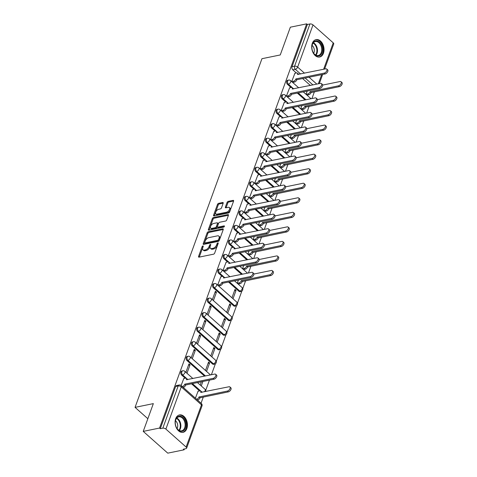 <?xml version="1.0" encoding="UTF-8"?>
<svg xmlns="http://www.w3.org/2000/svg" width="477" height="477" viewBox="0 0 477 477"><rect width="100%" height="100%" fill="white"/><g stroke="black" fill="none" stroke-linecap="round" stroke-linejoin="round"><path stroke-width="0.72" d="M202.898 245.929A0.781 0.429 -48.4 0 0 202.105 246.681L198.569 256.399A1.121 0.608 -48.4 0 0 198.629 257.073A1.121 0.608 -48.4 0 0 199.04 257.151L213.529 254.187A1.121 0.608 -48.4 0 0 214.668 253.108L218.204 243.389A0.781 0.429 -48.4 0 0 218.162 242.918A0.781 0.429 -48.4 0 0 217.876 242.865A0.781 0.429 -48.4 0 0 217.077 243.622L216.624 244.88A3.577 1.95 -48.4 0 1 212.98 248.332L211.77 248.577A3.577 1.95 -48.4 0 1 210.458 248.332A3.577 1.95 -48.4 0 1 210.262 246.18L210.721 244.922A0.781 0.429 -48.4 0 0 210.673 244.451A0.781 0.429 -48.4 0 0 210.387 244.397A0.781 0.429 -48.4 0 0 209.594 245.154L209.135 246.412A3.577 1.95 -48.4 0 1 205.492 249.865L204.287 250.109A3.577 1.95 -48.4 0 1 202.975 249.859A3.577 1.95 -48.4 0 1 202.773 247.712L203.232 246.454A0.781 0.429 -48.4 0 0 203.184 245.983A0.781 0.429 -48.4 0 0 202.898 245.929M203.059 246.925A0.781 0.429 -48.4 0 0 202.82 247.319L199.279 257.037A1.121 0.608 -48.4 0 0 199.261 257.103M218.037 243.86A0.781 0.429 -48.4 0 0 217.792 244.254L217.333 245.512L216.624 244.88M210.548 245.393A0.781 0.429 -48.4 0 0 210.303 245.786L209.85 247.044L209.135 246.412M228.543 282.05L238.947 291.28A2.278 1.544 78.4 0 0 240.08 291.65L240.98 291.465A2.278 1.544 -101.6 0 1 239.848 291.095L229.449 281.865M213.428 287.858L233.658 305.817A2.278 1.544 78.4 0 0 234.791 306.186L235.692 306.001A2.278 1.544 -101.6 0 1 234.559 305.632L214.328 287.673A2.278 1.544 -101.6 0 1 213.428 285.3A2.278 1.544 -101.6 0 1 214.549 283.577L213.648 283.761A2.278 1.544 78.4 0 0 212.527 285.484A2.278 1.544 78.4 0 0 213.428 287.858L214.328 287.673A2.278 1.24 131.6 0 0 216.647 285.479A2.278 1.24 131.6 0 0 216.516 284.107A2.278 2.278 0 0 0 214.549 283.577M208.133 302.394L228.364 320.353A2.278 1.544 78.4 0 0 229.503 320.723L230.403 320.538A2.278 1.544 -101.6 0 1 229.27 320.168L209.039 302.209A2.278 1.544 -101.6 0 1 208.139 299.836A2.278 1.544 -101.6 0 1 209.26 298.113L208.354 298.298A2.278 1.544 78.4 0 0 207.233 300.021A2.278 1.544 78.4 0 0 208.133 302.394L209.039 302.209A2.278 1.24 131.6 0 0 211.353 300.015A2.278 1.24 131.6 0 0 211.228 298.644A2.278 2.278 0 0 0 209.26 298.113M202.844 316.931L223.075 334.884A2.278 1.544 78.4 0 0 224.208 335.253L225.114 335.069A2.278 1.544 -101.6 0 1 223.975 334.699L203.745 316.746A2.278 1.544 -101.6 0 1 202.844 314.367A2.278 1.544 -101.6 0 1 203.965 312.65L203.065 312.834A2.278 1.544 78.4 0 0 201.944 314.552A2.278 1.544 78.4 0 0 202.844 316.931L203.745 316.746A2.278 1.24 131.6 0 0 206.064 314.546A2.278 1.24 131.6 0 0 205.939 313.18A2.278 2.278 0 0 0 203.965 312.65M197.556 331.467L217.786 349.42A2.278 1.544 78.4 0 0 218.919 349.79L219.819 349.605A2.278 1.544 -101.6 0 1 218.687 349.236L198.456 331.282A2.278 1.544 -101.6 0 1 197.556 328.903A2.278 1.544 -101.6 0 1 198.676 327.186L197.776 327.371A2.278 1.544 78.4 0 0 196.655 329.088A2.278 1.544 78.4 0 0 197.556 331.467L198.456 331.282A2.278 1.24 131.6 0 0 200.775 329.082A2.278 1.24 131.6 0 0 200.644 327.717A2.278 2.278 0 0 0 198.676 327.186M192.261 346.004L212.492 363.957A2.278 1.544 78.4 0 0 213.63 364.327L214.531 364.142A2.278 1.544 -101.6 0 1 213.398 363.772L193.167 345.819A2.278 1.544 -101.6 0 1 192.267 343.44A2.278 1.544 -101.6 0 1 193.388 341.723L192.487 341.908A2.278 1.544 78.4 0 0 191.36 343.625A2.278 1.544 78.4 0 0 192.261 346.004L193.167 345.819A2.278 1.24 131.6 0 0 195.487 343.619A2.278 1.24 131.6 0 0 195.355 342.247A2.278 2.278 0 0 0 193.388 341.723M175.685 418.687A8.89 6.034 78.4 0 0 176.585 428.268A8.89 6.034 78.4 0 0 183.043 432.341A8.89 6.034 78.4 0 0 186.835 428.584A8.89 6.034 78.4 0 0 185.941 418.997A8.89 6.034 78.4 0 0 179.483 414.924A8.89 6.034 78.4 0 0 175.685 418.687M312.292 43.371A8.89 6.034 78.4 0 0 313.186 52.953A8.89 6.034 78.4 0 0 319.644 57.025A8.89 6.034 78.4 0 0 323.442 53.269A8.89 6.034 78.4 0 0 322.547 43.681A8.89 6.034 78.4 0 0 316.084 39.609A8.89 6.034 78.4 0 0 312.292 43.371M223.164 203.244A1.121 0.608 -48.4 0 0 223.105 202.576A1.121 0.608 -48.4 0 0 222.693 202.498L218.627 203.327A1.121 0.608 -48.4 0 0 217.494 204.406L213.565 215.199A1.121 0.608 -48.4 0 0 213.624 215.872A1.121 0.608 -48.4 0 0 214.036 215.95L228.525 212.986A1.121 0.608 -48.4 0 0 229.664 211.907L233.593 201.115A1.121 0.608 -48.4 0 0 233.533 200.441A1.121 0.608 -48.4 0 0 233.122 200.364L228.209 201.366A1.121 0.608 -48.4 0 0 227.07 202.445L225.388 207.066A1.121 0.608 -48.4 0 0 225.454 207.739A1.121 0.608 -48.4 0 0 225.865 207.817L228.298 207.316A2.993 1.628 -48.4 0 1 229.395 207.525A2.993 1.628 -48.4 0 1 229.181 210.101A2.993 1.628 -48.4 0 1 226.515 212.211L216.975 214.161A2.993 1.628 -48.4 0 1 215.884 213.952A2.993 1.628 -48.4 0 1 216.093 211.377A2.993 1.628 -48.4 0 1 218.758 209.266L220.35 208.944A1.121 0.608 -48.4 0 0 221.489 207.865L223.164 203.244M165.889 429.097L186.119 447.056A2.278 1.121 -160 0 1 186.62 448.171A2.278 1.121 -160 0 1 185.911 448.66L183.365 449.179L184.08 449.811L167.761 453.15L143.237 431.387L153.344 403.62L135.057 407.364L261.956 58.695L280.249 54.956L290.356 27.189L306.681 23.85L159.562 428.054L160.278 428.686L162.818 428.167L178.183 385.959A2.278 1.544 -101.6 0 1 179.155 384.993L176.615 385.511A2.278 1.544 -101.6 0 0 175.637 386.477L178.183 385.959A2.278 1.121 -160 0 1 181.254 386.889L165.889 429.097A2.278 1.121 -160 0 0 162.818 428.167M143.237 431.387L159.562 428.054M208.276 231.768A1.121 0.608 -48.4 0 0 207.137 232.848L203.208 243.64A1.121 0.608 -48.4 0 0 203.274 244.313A1.121 0.608 -48.4 0 0 203.685 244.391L218.174 241.428A1.121 0.608 -48.4 0 0 219.313 240.348L223.242 229.556A1.121 0.608 -48.4 0 0 223.176 228.888A1.121 0.608 -48.4 0 0 222.771 228.805L208.276 231.768L208.992 232.406A1.121 0.608 -48.4 0 0 207.853 233.486L203.923 244.278A1.121 0.608 -48.4 0 0 203.9 244.349M208.389 229.419L212.313 218.627A1.121 0.608 -48.4 0 1 213.452 217.548L227.946 214.584A1.121 0.608 -48.4 0 1 228.352 214.662A1.121 0.608 -48.4 0 1 228.417 215.336L226.736 219.957A1.121 0.608 -48.4 0 1 225.597 221.036L219.718 222.234A1.121 0.608 -48.4 0 0 218.585 223.314L217.47 226.378A1.121 0.608 -48.4 0 0 217.53 227.052A1.121 0.608 -48.4 0 0 217.941 227.13L224.059 225.877A0.781 0.429 -48.4 0 1 224.345 225.931A0.781 0.429 -48.4 0 1 224.291 226.605A0.781 0.429 -48.4 0 1 223.594 227.159L208.86 230.17A1.121 0.608 -48.4 0 1 208.449 230.093A1.121 0.608 -48.4 0 1 208.389 229.419L209.099 230.057L213.028 219.265L212.313 218.627M310.372 85.437L302.609 78.55M296.348 72.993L292.783 69.827L295.323 69.308A2.278 1.544 -101.6 0 1 294.571 66.172L309.937 23.963A2.278 1.121 20 0 1 313.007 24.899L333.238 42.852A2.278 1.121 20 0 1 333.739 43.967L324.604 69.07M184.08 449.811L184.39 448.97M201.05 403.202L203.303 396.995M205.7 390.413L209.445 380.127M211.406 374.749L215.401 363.76M216.284 361.345L220.69 349.224M221.572 346.809L225.985 334.693M226.861 332.272L231.273 320.156M232.156 317.736L236.562 305.62M237.445 303.199L241.857 291.083M242.733 288.668L245.631 280.714M248.439 272.999L250.92 266.178M253.728 258.462L256.209 251.641M259.017 243.926L261.503 237.105M264.312 229.389L266.792 222.568M269.6 214.859L272.081 208.032M274.889 200.322L277.375 193.501M280.178 185.786L282.664 178.964M285.473 171.249L287.953 164.428M290.761 156.712L293.242 149.891M296.05 142.176L298.536 135.355M301.345 127.645L303.825 120.818M306.633 113.109L309.114 106.288M311.922 98.572L314.409 91.751M306.681 23.85L307.397 24.482L309.937 23.963M198.08 391.229L195.397 398.188M183.782 378.541L181.105 385.499M190.037 364.857L188.964 363.909L185.911 372.293L186.984 373.247L190.037 364.857L188.504 365.173M201.372 381.779L200.209 384.981L201.282 385.935L202.904 381.469M195.326 350.321L194.252 349.373L191.199 357.756L192.273 358.71L195.326 350.321L193.793 350.637M209.624 363.009L208.55 362.061L205.498 370.444L206.571 371.398L209.624 363.009L208.091 363.325M200.614 335.784L199.541 334.836L196.488 343.219L197.561 344.173L200.614 335.784L199.082 336.1M214.912 348.478L213.839 347.524L210.786 355.908L211.86 356.862L214.912 348.478L213.38 348.788M205.903 321.254L204.836 320.3L201.783 328.683L202.856 329.637L205.903 321.254L204.371 321.564M220.201 333.942L219.134 332.988L216.081 341.377L217.148 342.325L220.201 333.942L218.669 334.252M211.198 306.717L210.124 305.763L207.072 314.152L208.145 315.1L211.198 306.717L209.665 307.027M225.496 319.405L224.423 318.451L221.37 326.84L222.443 327.788L225.496 319.405L223.963 319.715M216.486 292.18L215.413 291.226L212.36 299.616L213.434 300.564L216.486 292.18L214.954 292.496M230.785 304.869L229.711 303.915L226.658 312.304L227.732 313.258L230.785 304.869L229.252 305.185M220.815 276.791L217.655 285.079L218.77 285.902M236.073 290.332L235 289.384L231.953 297.767L233.02 298.721L236.073 290.332L234.541 290.648M226.104 262.255L222.944 270.542L224.065 271.365M238.405 280.029L237.242 283.231L238.363 284.053M231.399 247.718L228.233 256.006L229.354 256.829M243.699 265.498L242.531 268.694L243.652 269.517M236.687 233.187L233.527 241.469L234.642 242.292M248.988 250.962L247.819 254.163L248.94 254.98M241.976 218.651L238.816 226.939L239.937 227.756M254.277 236.425L253.114 239.627L254.235 240.444M247.271 204.114L244.105 212.402L245.226 213.219M259.566 221.888L258.403 225.09L259.524 225.913M252.56 189.578L249.393 197.866L250.514 198.688M264.86 207.352L263.692 210.554L264.813 211.377M257.848 175.041L254.688 183.329L255.809 184.152M270.149 192.815L268.986 196.017L270.101 196.84M263.143 160.505L259.977 168.792L261.098 169.615M275.438 178.285L274.275 181.481L275.396 182.303M268.432 145.968L265.266 154.256L266.387 155.079M280.732 163.748L279.564 166.95L280.685 167.767M273.72 131.437L270.56 139.725L271.675 140.542M286.021 149.212L284.858 152.413L285.973 153.23M279.009 116.901L275.849 125.189L276.97 126.006M291.31 134.675L290.147 137.877L291.268 138.7M284.304 102.364L281.138 110.652L282.259 111.475M296.599 120.138L295.436 123.34L296.557 124.163M289.593 87.828L286.433 96.115L287.548 96.938M301.893 105.602L300.725 108.804L301.846 109.627M294.881 73.291L291.721 81.579L292.842 82.402M307.182 91.071L306.019 94.267L307.14 95.09M305.077 99.973L297.32 93.087M291.059 87.529L287.494 84.363L288.394 84.179A2.278 1.544 -101.6 0 1 287.494 81.8A2.278 1.544 -101.6 0 1 288.615 80.082L287.714 80.267A2.278 1.544 78.4 0 0 286.594 81.984A2.278 1.544 78.4 0 0 287.494 84.363M299.789 114.504L292.031 107.623M285.771 102.066L282.199 98.9L283.105 98.715A2.278 1.544 -101.6 0 1 282.205 96.336A2.278 1.544 -101.6 0 1 283.326 94.619L282.426 94.798A2.278 1.544 78.4 0 0 281.305 96.521A2.278 1.544 78.4 0 0 282.199 98.9M294.5 129.04L286.743 122.154M280.482 116.597L276.91 113.431L277.811 113.246A2.278 1.544 -101.6 0 1 276.916 110.873A2.278 1.544 -101.6 0 1 278.037 109.15L277.131 109.334A2.278 1.544 78.4 0 0 276.01 111.058A2.278 1.544 78.4 0 0 276.91 113.431M289.211 143.577L281.448 136.69M275.187 131.133L271.622 127.967L272.522 127.782A2.278 1.544 -101.6 0 1 271.622 125.409A2.278 1.544 -101.6 0 1 272.743 123.686L271.842 123.871A2.278 1.544 78.4 0 0 270.721 125.588A2.278 1.544 78.4 0 0 271.622 127.967M283.916 158.114L276.159 151.227M269.899 145.67L266.333 142.504L267.233 142.319A2.278 1.544 -101.6 0 1 266.333 139.94A2.278 1.544 -101.6 0 1 267.454 138.223L266.554 138.408A2.278 1.544 78.4 0 0 265.433 140.125A2.278 1.544 78.4 0 0 266.333 142.504M278.628 172.65L270.87 165.763M264.61 160.206L261.038 157.04L261.945 156.855A2.278 1.544 -101.6 0 1 261.044 154.476A2.278 1.544 -101.6 0 1 262.165 152.759L261.259 152.944A2.278 1.544 78.4 0 0 260.138 154.661A2.278 1.544 78.4 0 0 261.038 157.04M273.339 187.187L265.576 180.3M259.315 174.743L255.75 171.577L256.65 171.392A2.278 1.544 -101.6 0 1 255.75 169.013A2.278 1.544 -101.6 0 1 256.87 167.296L255.97 167.481A2.278 1.544 78.4 0 0 254.849 169.198A2.278 1.544 78.4 0 0 255.75 171.577M268.044 201.717L260.287 194.837M254.026 189.28L250.461 186.113L251.361 185.929A2.278 1.544 -101.6 0 1 250.461 183.55A2.278 1.544 -101.6 0 1 251.582 181.832L250.681 182.011A2.278 1.544 78.4 0 0 249.56 183.734A2.278 1.544 78.4 0 0 250.461 186.113M262.755 216.254L254.998 209.367M248.738 203.816L245.166 200.644L246.072 200.459A2.278 1.544 -101.6 0 1 245.172 198.086A2.278 1.544 -101.6 0 1 246.293 196.363L245.393 196.548A2.278 1.544 78.4 0 0 244.266 198.271A2.278 1.544 78.4 0 0 245.166 200.644M257.467 230.79L249.704 223.904M243.443 218.347L239.877 215.181L240.778 214.996A2.278 1.544 -101.6 0 1 239.877 212.623A2.278 1.544 -101.6 0 1 241.004 210.9L240.098 211.084A2.278 1.544 78.4 0 0 238.977 212.802A2.278 1.544 78.4 0 0 239.877 215.181M252.172 245.327L244.415 238.44M238.154 232.883L234.589 229.717L235.489 229.532A2.278 1.544 -101.6 0 1 234.589 227.153A2.278 1.544 -101.6 0 1 235.71 225.436L234.809 225.621A2.278 1.544 78.4 0 0 233.688 227.338A2.278 1.544 78.4 0 0 234.589 229.717M246.883 259.864L239.126 252.977M232.865 247.42L229.294 244.254L230.2 244.069A2.278 1.544 -101.6 0 1 229.3 241.69A2.278 1.544 -101.6 0 1 230.421 239.973L229.52 240.158A2.278 1.544 78.4 0 0 228.4 241.875A2.278 1.544 78.4 0 0 229.294 244.254M241.595 274.4L233.837 267.514M227.577 261.956L224.005 258.79L224.905 258.606A2.278 1.544 -101.6 0 1 224.011 256.227A2.278 1.544 -101.6 0 1 225.132 254.509L224.226 254.694A2.278 1.544 78.4 0 0 223.105 256.411A2.278 1.544 78.4 0 0 224.005 258.79M222.282 276.493L218.716 273.327L219.617 273.142A2.278 1.544 -101.6 0 1 218.716 270.763A2.278 1.544 -101.6 0 1 219.837 269.046L218.937 269.225A2.278 1.544 78.4 0 0 217.816 270.948A2.278 1.544 78.4 0 0 218.716 273.327M204.561 376.144L186.972 360.54L187.872 360.356A2.278 1.544 -101.6 0 1 186.972 357.977A2.278 1.544 -101.6 0 1 188.099 356.259L187.193 356.444A2.278 1.544 78.4 0 0 186.072 358.161A2.278 1.544 78.4 0 0 186.972 360.54M199.547 390.931L191.51 383.794M185.249 378.243L181.683 375.071L182.584 374.886A2.278 1.544 -101.6 0 1 181.683 372.513A2.278 1.544 -101.6 0 1 182.804 370.79L181.904 370.975A2.278 1.544 78.4 0 0 180.783 372.698A2.278 1.544 78.4 0 0 181.683 375.071M135.057 407.364L147.852 418.717M307.397 24.482L292.031 66.697A2.278 1.544 78.4 0 0 292.783 69.827M160.278 428.686L175.637 386.477M202.975 249.859L203.691 250.497A3.577 1.95 -48.4 0 0 204.997 250.747L204.287 250.109M209.85 247.044A3.577 1.95 -48.4 0 1 206.207 250.497L204.997 250.747M210.458 248.332L211.174 248.964A3.577 1.95 -48.4 0 0 212.486 249.215L211.77 248.577M217.333 245.512A3.577 1.95 -48.4 0 1 213.696 248.964L212.486 249.215M223.266 229.485L208.992 232.406M204.705 242.405A0.781 0.429 -48.4 0 0 204.746 242.876A0.781 0.429 -48.4 0 0 205.032 242.93L217.756 240.33A0.781 0.429 -48.4 0 0 218.549 239.573L219.032 238.25A3.577 1.95 -48.4 0 0 218.836 236.097A3.577 1.95 -48.4 0 0 217.524 235.847L208.831 237.624A3.577 1.95 -48.4 0 0 205.188 241.082L204.705 242.405M204.746 242.876L205.462 243.508A0.781 0.429 -48.4 0 0 205.748 243.562L205.032 242.93M218.836 236.097L219.551 236.735A3.577 1.95 -48.4 0 1 219.748 238.882L219.265 240.211A0.781 0.429 -48.4 0 1 218.472 240.963L205.748 243.562M228.441 215.264L214.167 218.186A1.121 0.608 -48.4 0 0 213.028 219.265M217.53 227.052L218.245 227.684A1.121 0.608 -48.4 0 0 218.657 227.762L224.285 226.611M213.624 223.48A2.993 1.628 -48.4 0 0 210.959 225.591A2.993 1.628 -48.4 0 0 210.745 228.167A2.993 1.628 -48.4 0 0 211.842 228.376L215.205 227.69A1.121 0.608 -48.4 0 0 216.343 226.611L217.458 223.546A1.121 0.608 -48.4 0 0 217.393 222.872A1.121 0.608 -48.4 0 0 216.981 222.795L213.624 223.48M210.745 228.167L211.46 228.799A2.993 1.628 -48.4 0 0 212.557 229.008L211.842 228.376M217.393 222.872L218.108 223.51A1.121 0.608 -48.4 0 1 218.168 224.178L217.053 227.243A1.121 0.608 -48.4 0 1 215.92 228.322L212.557 229.008M215.884 213.952L216.594 214.59A2.993 1.628 -48.4 0 0 217.691 214.799L216.975 214.161M229.395 207.525L230.111 208.163A2.993 1.628 -48.4 0 1 229.896 210.739A2.993 1.628 -48.4 0 1 227.231 212.843L217.691 214.799M233.617 201.044L228.924 202.004A1.121 0.608 -48.4 0 0 227.785 203.083L226.104 207.698A1.121 0.608 -48.4 0 0 226.08 207.769M223.188 203.172L219.342 203.959A1.121 0.608 -48.4 0 0 218.204 205.038L214.28 215.831A1.121 0.608 -48.4 0 0 214.256 215.902M196.554 399.219L196.727 399.183A2.278 1.24 -48.4 0 0 199.046 396.983L227.398 391.057A2.623 1.425 -48.4 0 0 229.729 389.208A2.623 1.425 -48.4 0 0 229.914 386.954A2.623 1.425 -48.4 0 0 228.954 386.769L200.71 392.416A2.278 1.24 -48.4 0 0 200.578 391.045A2.278 1.24 -48.4 0 0 199.744 390.89L197.919 391.259M200.578 391.045L201.509 391.873A2.278 1.24 131.6 0 1 201.753 392.332M229.914 386.954L230.844 387.777A2.623 1.425 131.6 0 1 230.659 390.037A2.623 1.425 131.6 0 1 228.322 391.879L199.976 397.806A2.278 1.24 131.6 0 1 197.657 400.006L196.727 399.183M200.024 397.669L199.1 396.84M182.262 386.525L182.429 386.495A2.278 1.24 -48.4 0 0 184.748 384.295L185.678 385.118A2.278 1.24 131.6 0 1 183.359 387.318L183.186 387.354M184.802 384.152L213.1 378.368A2.623 1.425 -48.4 0 0 215.431 376.52A2.623 1.425 -48.4 0 0 215.616 374.266A2.623 1.425 -48.4 0 0 214.656 374.081L186.412 379.728A2.278 1.24 -48.4 0 0 186.28 378.356L187.211 379.185A2.278 1.24 131.6 0 1 187.455 379.644M215.616 374.266L216.546 375.089A2.623 1.425 131.6 0 1 216.361 377.343A2.623 1.425 131.6 0 1 214.03 379.191L185.732 384.981M186.28 378.356A2.278 1.24 -48.4 0 0 185.446 378.201L183.621 378.571M176.21 427.076A7.692 5.217 -101.6 0 1 175.292 421.847A7.692 5.217 -101.6 0 1 179.274 416.194A7.692 5.217 -101.6 0 1 184.998 420.464A7.692 5.217 -101.6 0 1 183.818 430.481A7.692 5.217 -101.6 0 1 176.472 427.625A7.692 5.217 -101.6 0 1 176.21 427.076M176.418 427.517A7.125 4.836 78.4 0 0 181.624 430.832A7.125 4.836 78.4 0 0 184.265 420.792A7.125 4.836 78.4 0 0 178.768 416.874A7.125 4.836 78.4 0 0 175.286 421.96M177.08 428.573A5.074 3.44 78.4 0 0 177.104 422.896A5.074 3.44 78.4 0 0 175.476 420.732M182.375 432.424L182.363 432.424A8.83 5.992 78.4 0 0 182.375 432.424A8.83 5.992 78.4 0 0 185.654 419.975A8.83 5.992 78.4 0 0 178.839 415.115A8.83 5.992 78.4 0 0 178.827 415.115L178.839 415.115M312.817 51.76A7.692 5.217 -101.6 0 1 311.898 46.531A7.692 5.217 -101.6 0 1 315.881 40.879A7.692 5.217 -101.6 0 1 321.605 45.148A7.692 5.217 -101.6 0 1 320.419 55.165A7.692 5.217 -101.6 0 1 313.079 52.309A7.692 5.217 -101.6 0 1 312.817 51.76M313.025 52.202A7.125 4.836 78.4 0 0 318.225 55.517A7.125 4.836 78.4 0 0 320.872 45.476A7.125 4.836 78.4 0 0 315.375 41.559A7.125 4.836 78.4 0 0 311.886 46.645M313.687 53.257A5.074 3.44 78.4 0 0 313.711 47.581A5.074 3.44 78.4 0 0 312.083 45.416M318.982 57.103L318.97 57.109A8.83 5.992 78.4 0 0 318.982 57.103A8.83 5.992 78.4 0 0 322.255 44.659A8.83 5.992 78.4 0 0 315.44 39.8A8.83 5.992 78.4 0 0 315.428 39.8L315.44 39.8M237.272 283.26L239.055 282.897A2.278 1.24 -48.4 0 0 241.368 280.697L269.72 274.77A2.623 1.425 -48.4 0 0 272.051 272.927A2.623 1.425 -48.4 0 0 272.242 270.668A2.623 1.425 -48.4 0 0 271.282 270.489L253.877 274.042M272.242 270.668L273.166 271.496A2.623 1.425 131.6 0 1 272.981 273.75A2.623 1.425 131.6 0 1 270.65 275.599L242.298 281.525A2.278 1.24 131.6 0 1 239.979 283.72L239.055 282.897M238.202 284.083L239.979 283.72M242.352 281.382L241.422 280.559M242.56 268.724L244.343 268.36A2.278 1.24 -48.4 0 0 246.663 266.16L275.008 260.239A2.623 1.425 -48.4 0 0 277.346 258.391A2.623 1.425 -48.4 0 0 277.531 256.131A2.623 1.425 -48.4 0 0 276.571 255.952L259.172 259.506M277.531 256.131L278.461 256.96A2.623 1.425 131.6 0 1 278.27 259.214A2.623 1.425 131.6 0 1 275.939 261.062L247.593 266.989A2.278 1.24 131.6 0 1 245.273 269.183L244.343 268.36M243.491 269.547L245.273 269.183M247.641 266.846L246.71 266.023M247.855 254.187L249.632 253.824A2.278 1.24 -48.4 0 0 251.951 251.629L280.303 245.703A2.623 1.425 -48.4 0 0 282.634 243.854A2.623 1.425 -48.4 0 0 282.819 241.6A2.623 1.425 -48.4 0 0 281.859 241.416L264.461 244.975M282.819 241.6L283.749 242.423A2.623 1.425 131.6 0 1 283.565 244.677A2.623 1.425 131.6 0 1 281.227 246.526L252.882 252.452A2.278 1.24 131.6 0 1 250.562 254.652L249.632 253.824M248.785 255.016L250.562 254.652M252.929 252.309L252.005 251.486M253.144 239.651L254.921 239.287A2.278 1.24 -48.4 0 0 257.24 237.093L285.592 231.166A2.623 1.425 -48.4 0 0 287.923 229.318A2.623 1.425 -48.4 0 0 288.108 227.064A2.623 1.425 -48.4 0 0 287.148 226.879L269.749 230.439M288.108 227.064L289.038 227.887A2.623 1.425 131.6 0 1 288.853 230.141A2.623 1.425 131.6 0 1 286.522 231.989L258.17 237.916A2.278 1.24 131.6 0 1 255.851 240.116L254.921 239.287M254.074 240.48L255.851 240.116M258.224 237.779L257.294 236.95M258.433 225.12L260.215 224.756A2.278 1.24 -48.4 0 0 262.535 222.556L290.881 216.63A2.623 1.425 -48.4 0 0 293.212 214.781A2.623 1.425 -48.4 0 0 293.403 212.527A2.623 1.425 -48.4 0 0 292.443 212.343L275.044 215.902M293.403 212.527L294.333 213.35A2.623 1.425 131.6 0 1 294.142 215.61A2.623 1.425 131.6 0 1 291.811 217.452L263.459 223.379A2.278 1.24 131.6 0 1 261.146 225.579L260.215 224.756M259.363 225.943L261.146 225.579M263.513 223.242L262.583 222.413M263.727 210.584L265.504 210.22A2.278 1.24 -48.4 0 0 267.824 208.02L296.169 202.093A2.623 1.425 -48.4 0 0 298.507 200.245A2.623 1.425 -48.4 0 0 298.691 197.991A2.623 1.425 -48.4 0 0 297.731 197.806L280.333 201.366M298.691 197.991L299.622 198.814A2.623 1.425 131.6 0 1 299.437 201.073A2.623 1.425 131.6 0 1 297.099 202.922L268.754 208.843A2.278 1.24 131.6 0 1 266.434 211.043L265.504 210.22M264.657 211.406L266.434 211.043M268.801 208.705L267.871 207.883M269.016 196.047L270.793 195.683A2.278 1.24 -48.4 0 0 273.112 193.483L301.464 187.556A2.623 1.425 -48.4 0 0 303.795 185.714A2.623 1.425 -48.4 0 0 303.98 183.454A2.623 1.425 -48.4 0 0 303.02 183.275L285.622 186.829M303.98 183.454L304.91 184.283A2.623 1.425 131.6 0 1 304.725 186.537A2.623 1.425 131.6 0 1 302.394 188.385L274.042 194.312A2.278 1.24 131.6 0 1 271.723 196.506L270.793 195.683M269.946 196.87L271.723 196.506M274.096 194.169L273.166 193.346M274.305 181.51L276.088 181.147A2.278 1.24 -48.4 0 0 278.407 178.947L306.753 173.026A2.623 1.425 -48.4 0 0 309.084 171.177A2.623 1.425 -48.4 0 0 309.275 168.918A2.623 1.425 -48.4 0 0 308.315 168.739L290.916 172.292M309.275 168.918L310.205 169.746A2.623 1.425 131.6 0 1 310.014 172A2.623 1.425 131.6 0 1 307.683 173.849L279.331 179.775A2.278 1.24 131.6 0 1 277.018 181.97L276.088 181.147M275.235 182.333L277.018 181.97M279.385 179.632L278.455 178.809M279.6 166.974L281.376 166.61A2.278 1.24 -48.4 0 0 283.696 164.416L312.041 158.489A2.623 1.425 -48.4 0 0 314.379 156.641A2.623 1.425 -48.4 0 0 314.564 154.387A2.623 1.425 -48.4 0 0 313.604 154.202L296.205 157.762M314.564 154.387L315.494 155.21A2.623 1.425 131.6 0 1 315.309 157.464A2.623 1.425 131.6 0 1 312.972 159.312L284.626 165.239A2.278 1.24 131.6 0 1 282.306 167.439L281.376 166.61M280.524 167.803L282.306 167.439M284.674 165.096L283.743 164.273M284.888 152.437L286.665 152.074A2.278 1.24 -48.4 0 0 288.984 149.879L317.336 143.953A2.623 1.425 -48.4 0 0 319.668 142.104A2.623 1.425 -48.4 0 0 319.852 139.85A2.623 1.425 -48.4 0 0 318.892 139.666L301.494 143.225M319.852 139.85L320.782 140.673A2.623 1.425 131.6 0 1 320.598 142.927A2.623 1.425 131.6 0 1 318.266 144.775L289.915 150.702A2.278 1.24 131.6 0 1 287.595 152.902L286.665 152.074M285.818 153.266L287.595 152.902M289.968 150.565L289.038 149.736M290.177 137.907L291.96 137.543A2.278 1.24 -48.4 0 0 294.273 135.343L322.625 129.416A2.623 1.425 -48.4 0 0 324.956 127.568A2.623 1.425 -48.4 0 0 325.147 125.314A2.623 1.425 -48.4 0 0 324.187 125.129L306.783 128.689M325.147 125.314L326.071 126.137A2.623 1.425 131.6 0 1 325.886 128.396A2.623 1.425 131.6 0 1 323.555 130.239L295.203 136.166A2.278 1.24 131.6 0 1 292.884 138.366L291.96 137.543M291.107 138.729L292.884 138.366M295.257 136.028L294.327 135.2M295.466 123.37L297.249 123.006A2.278 1.24 -48.4 0 0 299.568 120.806L327.914 114.879A2.623 1.425 -48.4 0 0 330.251 113.031A2.623 1.425 -48.4 0 0 330.436 110.777A2.623 1.425 -48.4 0 0 329.476 110.592L312.077 114.152M330.436 110.777L331.366 111.6A2.623 1.425 131.6 0 1 331.175 113.86A2.623 1.425 131.6 0 1 328.844 115.708L300.498 121.629A2.278 1.24 131.6 0 1 298.179 123.829L297.249 123.006M296.396 124.193L298.179 123.829M300.546 121.492L299.616 120.669M300.76 108.834L302.537 108.47A2.278 1.24 -48.4 0 0 304.857 106.27L333.208 100.343A2.623 1.425 -48.4 0 0 335.54 98.5A2.623 1.425 -48.4 0 0 335.725 96.241A2.623 1.425 -48.4 0 0 334.765 96.062L317.366 99.615M335.725 96.241L336.655 97.07A2.623 1.425 131.6 0 1 336.47 99.323A2.623 1.425 131.6 0 1 334.133 101.172L305.787 107.092A2.278 1.24 131.6 0 1 303.467 109.293L302.537 108.47M301.691 109.656L303.467 109.293M305.835 106.955L304.91 106.132M306.049 94.297L307.826 93.933A2.278 1.24 -48.4 0 0 310.145 91.733L338.497 85.812A2.623 1.425 -48.4 0 0 340.828 83.964A2.623 1.425 -48.4 0 0 341.013 81.704A2.623 1.425 -48.4 0 0 340.053 81.525L322.655 85.079M341.013 81.704L341.943 82.533A2.623 1.425 131.6 0 1 341.759 84.787A2.623 1.425 131.6 0 1 339.427 86.635L311.076 92.562A2.278 1.24 131.6 0 1 308.756 94.756L307.826 93.933M306.979 95.12L308.756 94.756M311.129 92.419L310.199 91.596M217.685 285.109L219.462 284.745A2.278 1.24 -48.4 0 0 221.781 282.545L222.711 283.368A2.278 1.24 131.6 0 1 220.392 285.568L218.615 285.932M221.835 282.402L250.133 276.618A2.623 1.425 -48.4 0 0 252.464 274.77A2.623 1.425 -48.4 0 0 252.649 272.516A2.623 1.425 -48.4 0 0 251.689 272.331L223.445 277.978A2.278 1.24 -48.4 0 0 223.319 276.612L224.244 277.435A2.278 1.24 131.6 0 1 224.488 277.894M252.649 272.516L253.579 273.339A2.623 1.425 131.6 0 1 253.394 275.599A2.623 1.425 131.6 0 1 251.063 277.441L222.765 283.231M223.319 276.612A2.278 1.24 -48.4 0 0 222.485 276.451L220.66 276.821M222.974 270.572L224.756 270.209A2.278 1.24 -48.4 0 0 227.076 268.008L228 268.831A2.278 1.24 131.6 0 1 225.687 271.031L223.904 271.395M227.124 267.871L255.422 262.082A2.623 1.425 -48.4 0 0 257.753 260.233A2.623 1.425 -48.4 0 0 257.944 257.979A2.623 1.425 -48.4 0 0 256.984 257.795L228.733 263.441A2.278 1.24 -48.4 0 0 228.608 262.076L229.538 262.899A2.278 1.24 131.6 0 1 229.777 263.358M257.944 257.979L258.874 258.802A2.623 1.425 131.6 0 1 258.683 261.062A2.623 1.425 131.6 0 1 256.352 262.91L228.054 268.694M228.608 262.076A2.278 1.24 -48.4 0 0 227.773 261.915L225.949 262.29M228.268 256.036L230.045 255.672A2.278 1.24 -48.4 0 0 232.365 253.472L233.295 254.301A2.278 1.24 131.6 0 1 230.975 256.495L229.193 256.859M232.412 253.335L260.71 247.545A2.623 1.425 -48.4 0 0 263.048 245.703A2.623 1.425 -48.4 0 0 263.232 243.443A2.623 1.425 -48.4 0 0 262.272 243.264L234.028 248.911A2.278 1.24 -48.4 0 0 233.897 247.539L234.827 248.362A2.278 1.24 131.6 0 1 235.072 248.821M263.232 243.443L264.163 244.272A2.623 1.425 131.6 0 1 263.978 246.526A2.623 1.425 131.6 0 1 261.64 248.374L233.342 254.158M233.897 247.539A2.278 1.24 -48.4 0 0 233.062 247.378L231.238 247.754M233.557 241.499L235.334 241.135A2.278 1.24 -48.4 0 0 237.653 238.935L238.583 239.764A2.278 1.24 131.6 0 1 236.264 241.964L234.487 242.328M237.707 238.798L266.005 233.014A2.623 1.425 -48.4 0 0 268.336 231.166A2.623 1.425 -48.4 0 0 268.521 228.906A2.623 1.425 -48.4 0 0 267.561 228.727L239.317 234.374A2.278 1.24 -48.4 0 0 239.186 233.003L240.116 233.825A2.278 1.24 131.6 0 1 240.36 234.29M268.521 228.906L269.451 229.735A2.623 1.425 131.6 0 1 269.267 231.989A2.623 1.425 131.6 0 1 266.935 233.837L238.637 239.621M239.186 233.003A2.278 1.24 -48.4 0 0 238.351 232.842L236.526 233.217M238.846 226.963L240.629 226.599A2.278 1.24 -48.4 0 0 242.942 224.405L243.872 225.227A2.278 1.24 131.6 0 1 241.553 227.428L239.776 227.791M242.996 224.262L271.294 218.478A2.623 1.425 -48.4 0 0 273.625 216.63A2.623 1.425 -48.4 0 0 273.816 214.376A2.623 1.425 -48.4 0 0 272.856 214.191L244.606 219.837A2.278 1.24 -48.4 0 0 244.48 218.466L245.411 219.295A2.278 1.24 131.6 0 1 245.649 219.754M273.816 214.376L274.74 215.199A2.623 1.425 131.6 0 1 274.555 217.452A2.623 1.425 131.6 0 1 272.224 219.301L243.926 225.084M244.48 218.466A2.278 1.24 -48.4 0 0 243.646 218.311L241.821 218.681M244.135 212.432L245.917 212.068A2.278 1.24 -48.4 0 0 248.237 209.868L249.167 210.691A2.278 1.24 131.6 0 1 246.847 212.891L245.065 213.255M248.284 209.725L276.582 203.941A2.623 1.425 -48.4 0 0 278.92 202.093A2.623 1.425 -48.4 0 0 279.105 199.839A2.623 1.425 -48.4 0 0 278.145 199.654L249.894 205.301A2.278 1.24 -48.4 0 0 249.769 203.929L250.699 204.758A2.278 1.24 131.6 0 1 250.944 205.217M279.105 199.839L280.035 200.662A2.623 1.425 131.6 0 1 279.844 202.916A2.623 1.425 131.6 0 1 277.513 204.764L249.215 210.554M249.769 203.929A2.278 1.24 -48.4 0 0 248.934 203.774L247.11 204.144M249.429 197.895L251.206 197.532A2.278 1.24 -48.4 0 0 253.525 195.332L254.456 196.154A2.278 1.24 131.6 0 1 252.136 198.354L250.359 198.718M253.579 195.188L281.877 189.405A2.623 1.425 -48.4 0 0 284.209 187.556A2.623 1.425 -48.4 0 0 284.393 185.303A2.623 1.425 -48.4 0 0 283.433 185.118L255.189 190.764A2.278 1.24 -48.4 0 0 255.058 189.399L255.988 190.222A2.278 1.24 131.6 0 1 256.232 190.681M284.393 185.303L285.324 186.125A2.623 1.425 131.6 0 1 285.139 188.385A2.623 1.425 131.6 0 1 282.801 190.228L254.503 196.017M255.058 189.399A2.278 1.24 -48.4 0 0 254.223 189.238L252.399 189.607M254.718 183.359L256.495 182.995A2.278 1.24 -48.4 0 0 258.814 180.795L259.744 181.618A2.278 1.24 131.6 0 1 257.425 183.818L255.648 184.182M258.868 180.658L287.166 174.868A2.623 1.425 -48.4 0 0 289.497 173.02A2.623 1.425 -48.4 0 0 289.682 170.766A2.623 1.425 -48.4 0 0 288.728 170.581L260.478 176.228A2.278 1.24 -48.4 0 0 260.353 174.862L261.283 175.685A2.278 1.24 131.6 0 1 261.521 176.144M289.682 170.766L290.612 171.589A2.623 1.425 131.6 0 1 290.427 173.849A2.623 1.425 131.6 0 1 288.096 175.697L259.798 181.481M260.353 174.862A2.278 1.24 -48.4 0 0 259.518 174.701L257.693 175.077M260.007 168.822L261.79 168.459A2.278 1.24 -48.4 0 0 264.109 166.258L265.039 167.087A2.278 1.24 131.6 0 1 262.72 169.281L260.937 169.645M264.157 166.121L292.455 160.332A2.623 1.425 -48.4 0 0 294.786 158.489A2.623 1.425 -48.4 0 0 294.977 156.229A2.623 1.425 -48.4 0 0 294.017 156.051L265.767 161.691A2.278 1.24 -48.4 0 0 265.641 160.326L266.571 161.148A2.278 1.24 131.6 0 1 266.816 161.608M294.977 156.229L295.907 157.058A2.623 1.425 131.6 0 1 295.716 159.312A2.623 1.425 131.6 0 1 293.385 161.16L265.087 166.944M265.641 160.326A2.278 1.24 -48.4 0 0 264.807 160.165L262.982 160.54M265.301 154.286L267.078 153.922A2.278 1.24 -48.4 0 0 269.398 151.722L270.328 152.551A2.278 1.24 131.6 0 1 268.008 154.751L266.232 155.114M269.445 151.585L297.743 145.801A2.623 1.425 -48.4 0 0 300.081 143.953A2.623 1.425 -48.4 0 0 300.266 141.693A2.623 1.425 -48.4 0 0 299.306 141.514L271.061 147.16A2.278 1.24 -48.4 0 0 270.93 145.789L271.86 146.612A2.278 1.24 131.6 0 1 272.105 147.077M300.266 141.693L301.196 142.522A2.623 1.425 131.6 0 1 301.011 144.775A2.623 1.425 131.6 0 1 298.674 146.624L270.376 152.407M270.93 145.789A2.278 1.24 -48.4 0 0 270.095 145.628L268.271 146.004M270.59 139.749L272.367 139.385A2.278 1.24 -48.4 0 0 274.686 137.191L275.617 138.014A2.278 1.24 131.6 0 1 273.297 140.214L271.52 140.578M274.74 137.048L303.038 131.264A2.623 1.425 -48.4 0 0 305.369 129.416A2.623 1.425 -48.4 0 0 305.554 127.162A2.623 1.425 -48.4 0 0 304.594 126.977L276.35 132.624A2.278 1.24 -48.4 0 0 276.225 131.253L277.149 132.075A2.278 1.24 131.6 0 1 277.393 132.54M305.554 127.162L306.484 127.985A2.623 1.425 131.6 0 1 306.3 130.239A2.623 1.425 131.6 0 1 303.968 132.087L275.67 137.871M276.225 131.253A2.278 1.24 -48.4 0 0 275.39 131.097L273.565 131.467M275.879 125.218L277.662 124.855A2.278 1.24 -48.4 0 0 279.981 122.655L280.905 123.477A2.278 1.24 131.6 0 1 278.592 125.678L276.809 126.041M280.029 122.511L308.327 116.728A2.623 1.425 -48.4 0 0 310.658 114.879A2.623 1.425 -48.4 0 0 310.849 112.626A2.623 1.425 -48.4 0 0 309.889 112.441L281.639 118.087A2.278 1.24 -48.4 0 0 281.513 116.716L282.444 117.545A2.278 1.24 131.6 0 1 282.682 118.004M310.849 112.626L311.779 113.448A2.623 1.425 131.6 0 1 311.588 115.702A2.623 1.425 131.6 0 1 309.257 117.551L280.959 123.34M281.513 116.716A2.278 1.24 -48.4 0 0 280.679 116.561L278.854 116.931M281.174 110.682L282.95 110.318A2.278 1.24 -48.4 0 0 285.27 108.118L286.2 108.941A2.278 1.24 131.6 0 1 283.881 111.141L282.098 111.505M285.318 107.975L313.616 102.191A2.623 1.425 -48.4 0 0 315.953 100.343A2.623 1.425 -48.4 0 0 316.138 98.089A2.623 1.425 -48.4 0 0 315.178 97.904L286.933 103.551A2.278 1.24 -48.4 0 0 286.802 102.179L287.732 103.008A2.278 1.24 131.6 0 1 287.977 103.467M316.138 98.089L317.068 98.912A2.623 1.425 131.6 0 1 316.883 101.172A2.623 1.425 131.6 0 1 314.546 103.014L286.248 108.804M286.802 102.179A2.278 1.24 -48.4 0 0 285.967 102.024L284.143 102.394M286.462 96.145L288.239 95.782A2.278 1.24 -48.4 0 0 290.559 93.581L291.489 94.404A2.278 1.24 131.6 0 1 289.169 96.604L287.392 96.968M290.612 93.444L318.91 87.655A2.623 1.425 -48.4 0 0 321.242 85.806A2.623 1.425 -48.4 0 0 321.426 83.553A2.623 1.425 -48.4 0 0 320.466 83.368L292.222 89.014A2.278 1.24 -48.4 0 0 292.091 87.649L293.021 88.472A2.278 1.24 131.6 0 1 293.266 88.931M321.426 83.553L322.357 84.375A2.623 1.425 131.6 0 1 322.172 86.635A2.623 1.425 131.6 0 1 319.84 88.483L291.542 94.267M292.091 87.649A2.278 1.24 -48.4 0 0 291.256 87.488L289.432 87.863M291.751 81.609L293.534 81.245A2.278 1.24 -48.4 0 0 295.847 79.045L296.777 79.874A2.278 1.24 131.6 0 1 294.458 82.068L292.681 82.432M295.901 78.908L324.199 73.118A2.623 1.425 -48.4 0 0 326.53 71.276A2.623 1.425 -48.4 0 0 326.721 69.016A2.623 1.425 -48.4 0 0 325.761 68.837L297.511 74.478A2.278 1.24 -48.4 0 0 297.386 73.112L298.316 73.935A2.278 1.24 131.6 0 1 298.554 74.394M326.721 69.016L327.645 69.845A2.623 1.425 131.6 0 1 327.461 72.099A2.623 1.425 131.6 0 1 325.129 73.947L296.831 79.731M297.386 73.112A2.278 1.24 -48.4 0 0 296.551 72.951L294.726 73.327M202.82 247.319L202.105 246.681M217.792 244.254L217.077 243.622M210.303 245.786L209.594 245.154M238.947 291.28L239.848 291.095A2.278 1.24 -48.4 0 0 242.167 288.895A2.278 1.24 131.6 0 0 242.042 287.524L234.493 280.834M233.658 305.817L234.559 305.632A2.278 1.24 -48.4 0 0 236.878 303.432A2.278 1.24 131.6 0 0 236.747 302.06L216.516 284.107M228.364 320.353L229.27 320.168A2.278 1.24 -48.4 0 0 231.583 317.968A2.278 1.24 131.6 0 0 231.458 316.597L211.228 298.644M223.075 334.884L223.975 334.699A2.278 1.24 -48.4 0 0 226.295 332.505A2.278 1.24 131.6 0 0 226.17 331.133L205.939 313.18M217.786 349.42L218.687 349.236A2.278 1.24 -48.4 0 0 221.006 347.035A2.278 1.24 131.6 0 0 220.875 345.67L200.644 327.717M212.492 363.957L213.398 363.772A2.278 1.24 -48.4 0 0 215.717 361.572A2.278 1.24 131.6 0 0 215.586 360.207L195.355 342.247M312.912 84.918L305.155 78.031M300.593 73.983L295.323 69.308A2.278 1.24 131.6 0 0 297.642 67.108L304.493 73.184M309.054 77.232L316.811 84.119M318.332 83.809L321.665 74.656M323.621 69.272L333.238 42.852M313.007 24.899L297.642 67.108A2.278 1.121 -160 0 0 294.571 66.172L292.031 66.697M186.119 447.056L201.485 404.848L181.254 386.889A2.278 1.24 -48.4 0 0 181.123 385.523A2.278 2.278 0 0 0 179.155 384.993M305.984 99.788L298.226 92.902M293.659 88.853L288.394 84.179A2.278 1.24 131.6 0 0 290.714 81.978A2.278 1.24 131.6 0 0 290.588 80.607A2.278 2.278 0 0 0 288.615 80.082M300.689 114.319L292.932 107.438M288.37 103.384L283.105 98.715A2.278 1.24 131.6 0 0 285.425 96.515A2.278 1.24 131.6 0 0 285.294 95.144A2.278 2.278 0 0 0 283.326 94.619M295.4 128.856L287.643 121.969M283.082 117.92L277.811 113.246A2.278 1.24 131.6 0 0 280.13 111.052A2.278 1.24 131.6 0 0 280.005 109.68A2.278 2.278 0 0 0 278.037 109.15M290.111 143.392L282.354 136.505M277.787 132.457L272.522 127.782A2.278 1.24 131.6 0 0 274.841 125.582A2.278 1.24 131.6 0 0 274.716 124.217A2.278 2.278 0 0 0 272.743 123.686M284.823 157.929L277.059 151.042M272.498 146.994L267.233 142.319A2.278 1.24 131.6 0 0 269.553 140.119A2.278 1.24 131.6 0 0 269.422 138.753A2.278 2.278 0 0 0 267.454 138.223M279.528 172.465L271.771 165.579M267.209 161.53L261.945 156.855A2.278 1.24 131.6 0 0 264.258 154.655A2.278 1.24 131.6 0 0 264.133 153.284A2.278 2.278 0 0 0 262.165 152.759M274.239 187.002L266.482 180.115M261.921 176.067L256.65 171.392A2.278 1.24 131.6 0 0 258.969 169.192A2.278 1.24 131.6 0 0 258.844 167.821A2.278 2.278 0 0 0 256.87 167.296M268.95 201.532L261.187 194.652M256.626 190.597L251.361 185.929A2.278 1.24 131.6 0 0 253.681 183.728A2.278 1.24 131.6 0 0 253.549 182.357A2.278 2.278 0 0 0 251.582 181.832M263.656 216.069L255.899 209.182M251.337 205.134L246.072 200.459A2.278 1.24 131.6 0 0 248.392 198.265A2.278 1.24 131.6 0 0 248.261 196.894A2.278 2.278 0 0 0 246.293 196.363M258.367 230.606L250.61 223.719M246.049 219.67L240.778 214.996A2.278 1.24 131.6 0 0 243.097 212.796A2.278 1.24 131.6 0 0 242.972 211.43A2.278 2.278 0 0 0 241.004 210.9M253.078 245.142L245.321 238.256M240.754 234.207L235.489 229.532A2.278 1.24 131.6 0 0 237.808 227.332A2.278 1.24 131.6 0 0 237.683 225.967A2.278 2.278 0 0 0 235.71 225.436M247.784 259.679L240.026 252.792M235.465 248.744L230.2 244.069A2.278 1.24 131.6 0 0 232.52 241.869A2.278 1.24 131.6 0 0 232.388 240.503A2.278 2.278 0 0 0 230.421 239.973M242.495 274.215L234.738 267.329M230.176 263.28L224.905 258.606A2.278 1.24 131.6 0 0 227.225 256.405A2.278 1.24 131.6 0 0 227.1 255.034A2.278 2.278 0 0 0 225.132 254.509M224.882 277.817L219.617 273.142A2.278 1.24 131.6 0 0 221.936 270.942A2.278 1.24 131.6 0 0 221.811 269.571A2.278 2.278 0 0 0 219.837 269.046M205.462 375.959L187.872 360.356A2.278 1.24 131.6 0 0 190.192 358.155A2.278 1.24 131.6 0 0 190.067 356.784A2.278 2.278 0 0 0 188.099 356.259M202.147 392.249L192.416 383.609M187.849 379.561L182.584 374.886A2.278 1.24 131.6 0 0 184.903 372.692A2.278 1.24 131.6 0 0 184.778 371.321A2.278 2.278 0 0 0 182.804 370.79M197.46 382.578L205.009 389.274A2.278 1.24 131.6 0 1 205.134 390.645A2.278 1.24 -48.4 0 1 204.442 391.784M190.067 356.784L210.297 374.737A2.278 1.24 131.6 0 1 210.452 374.94M239.788 266.297L247.33 272.993A2.278 1.24 131.6 0 1 247.485 273.19M245.077 251.761L252.619 258.456A2.278 1.24 131.6 0 1 252.78 258.659M250.365 237.224L257.914 243.92A2.278 1.24 131.6 0 1 258.069 244.123M255.66 222.687L263.203 229.383A2.278 1.24 131.6 0 1 263.358 229.586M260.949 208.151L268.491 214.847A2.278 1.24 131.6 0 1 268.646 215.049M266.238 193.614L273.78 200.31A2.278 1.24 131.6 0 1 273.941 200.513M271.526 179.084L279.075 185.78A2.278 1.24 131.6 0 1 279.23 185.976M276.821 164.547L284.364 171.243A2.278 1.24 131.6 0 1 284.519 171.446M282.11 150.011L289.652 156.706A2.278 1.24 131.6 0 1 289.813 156.909M287.398 135.474L294.947 142.17A2.278 1.24 131.6 0 1 295.102 142.373M292.693 120.937L300.236 127.633A2.278 1.24 131.6 0 1 300.391 127.836M297.982 106.401L305.524 113.097A2.278 1.24 131.6 0 1 305.685 113.299M303.271 91.87L310.819 98.566A2.278 1.24 131.6 0 1 310.974 98.763M201.354 403.476A2.278 1.24 -48.4 0 1 201.485 404.848A2.278 1.121 20 0 1 201.986 405.963A2.278 2.278 0 0 0 201.354 403.476L181.123 385.523M206.207 250.497L205.492 249.865M213.696 248.964L212.98 248.332M199.279 257.037L198.569 256.399M223.302 229.282L222.771 228.805M203.923 244.278L203.208 243.64M207.853 233.486L207.137 232.848M218.472 240.963L217.756 240.33M219.265 240.211L218.549 239.573M219.748 238.882L219.032 238.25M214.167 218.186L213.452 217.548M228.483 215.061L227.946 214.584M218.657 227.762L217.941 227.13M224.434 226.211L224.059 225.877M215.92 228.322L215.205 227.69M217.053 227.243L216.343 226.611M218.168 224.178L217.458 223.546M227.231 212.843L226.515 212.211M226.104 207.698L225.388 207.066M227.785 203.083L227.07 202.445M228.924 202.004L228.209 201.366M233.658 200.841L233.122 200.364M214.28 215.831L213.565 215.199M218.204 205.038L217.494 204.406M219.342 203.959L218.627 203.327M223.23 202.969L222.693 202.498M199.976 397.806L199.046 396.983M228.322 391.879L227.398 391.057M184.748 384.295L185.678 385.118M182.429 386.495L183.359 387.318M213.1 378.368L214.03 379.191M176.788 418.061A7.125 4.836 -101.6 0 1 179.99 421.668A7.125 4.836 -101.6 0 1 179.334 430.516M178.917 430.296A6.887 4.675 78.4 0 0 179.453 421.847A6.887 4.675 78.4 0 0 176.49 418.43M313.389 42.745A7.125 4.836 -101.6 0 1 316.597 46.347A7.125 4.836 -101.6 0 1 315.935 55.201M315.518 54.98A6.887 4.675 78.4 0 0 316.054 46.531A6.887 4.675 78.4 0 0 313.091 43.115M242.298 281.525L241.368 280.697M270.65 275.599L269.72 274.77M247.593 266.989L246.663 266.16M275.939 261.062L275.008 260.239M252.882 252.452L251.951 251.629M281.227 246.526L280.303 245.703M258.17 237.916L257.24 237.093M286.522 231.989L285.592 231.166M263.459 223.379L262.535 222.556M291.811 217.452L290.881 216.63M268.754 208.843L267.824 208.02M297.099 202.922L296.169 202.093M274.042 194.312L273.112 193.483M302.394 188.385L301.464 187.556M279.331 179.775L278.407 178.947M307.683 173.849L306.753 173.026M284.626 165.239L283.696 164.416M312.972 159.312L312.041 158.489M289.915 150.702L288.984 149.879M318.266 144.775L317.336 143.953M295.203 136.166L294.273 135.343M323.555 130.239L322.625 129.416M300.498 121.629L299.568 120.806M328.844 115.708L327.914 114.879M305.787 107.092L304.857 106.27M334.133 101.172L333.208 100.343M311.076 92.562L310.145 91.733M339.427 86.635L338.497 85.812M221.781 282.545L222.711 283.368M219.462 284.745L220.392 285.568M250.133 276.618L251.063 277.441M227.076 268.008L228 268.831M224.756 270.209L225.687 271.031M255.422 262.082L256.352 262.91M232.365 253.472L233.295 254.301M230.045 255.672L230.975 256.495M260.71 247.545L261.64 248.374M237.653 238.935L238.583 239.764M235.334 241.135L236.264 241.964M266.005 233.014L266.935 233.837M242.942 224.405L243.872 225.227M240.629 226.599L241.553 227.428M271.294 218.478L272.224 219.301M248.237 209.868L249.167 210.691M245.917 212.068L246.847 212.891M276.582 203.941L277.513 204.764M253.525 195.332L254.456 196.154M251.206 197.532L252.136 198.354M281.877 189.405L282.801 190.228M258.814 180.795L259.744 181.618M256.495 182.995L257.425 183.818M287.166 174.868L288.096 175.697M264.109 166.258L265.039 167.087M261.79 168.459L262.72 169.281M292.455 160.332L293.385 161.16M269.398 151.722L270.328 152.551M267.078 153.922L268.008 154.751M297.743 145.801L298.674 146.624M274.686 137.191L275.617 138.014M272.367 139.385L273.297 140.214M303.038 131.264L303.968 132.087M279.981 122.655L280.905 123.477M277.662 124.855L278.592 125.678M308.327 116.728L309.257 117.551M285.27 108.118L286.2 108.941M282.95 110.318L283.881 111.141M313.616 102.191L314.546 103.014M290.559 93.581L291.489 94.404M288.239 95.782L289.169 96.604M318.91 87.655L319.84 88.483M295.847 79.045L296.777 79.874M293.534 81.245L294.458 82.068M324.199 73.118L325.129 73.947M184.778 371.321L192.899 378.529M205.706 391.522A2.278 2.278 0 0 0 205.009 389.274M214.531 364.142A2.278 2.278 0 0 0 215.586 360.207M219.819 349.605A2.278 2.278 0 0 0 220.875 345.67M225.114 335.069A2.278 2.278 0 0 0 226.17 331.133M230.403 320.538A2.278 2.278 0 0 0 231.458 316.597M235.692 306.001A2.278 2.278 0 0 0 236.747 302.06M221.811 269.571L229.932 276.779M240.98 291.465A2.278 2.278 0 0 0 242.042 287.524M227.1 255.034L235.221 262.249M232.388 240.503L240.515 247.712M237.683 225.967L245.804 233.175M242.972 211.43L251.093 218.639M248.261 196.894L256.387 204.102M253.549 182.357L261.676 189.566M258.844 167.821L266.965 175.035M264.133 153.284L272.26 160.499M269.422 138.753L277.548 145.962M274.716 124.217L282.837 131.425M280.005 109.68L288.126 116.889M285.294 95.144L293.421 102.352M290.588 80.607L298.709 87.822M319.31 83.606L322.643 74.454M186.62 448.171L201.986 405.963"/></g></svg>
